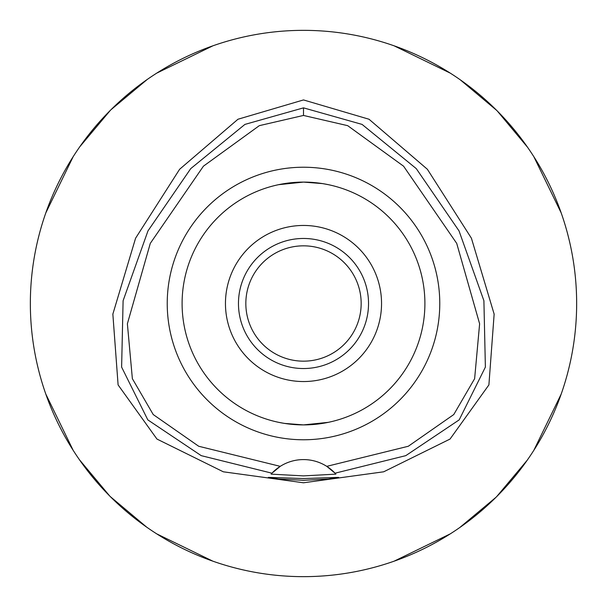 <?xml version="1.0" encoding="UTF-8"?>
<svg xmlns="http://www.w3.org/2000/svg" width="607" height="607" viewBox="0 0 607 607"><rect width="100%" height="100%" fill="white"/><g stroke="black" fill="none" stroke-linecap="round" stroke-linejoin="round"><path stroke-width="0.91" d="M303.5 115.444L347.69 125.664L403.579 166.197L456.714 243.384L479.621 323.789L474.628 378.685L453.763 414.558L408.283 446.266L326.756 466.351A43.355 43.355 0 0 0 280.244 466.351L198.717 446.266L153.23 414.558L132.364 378.677L127.379 323.781L150.293 243.369L203.428 166.181L259.318 125.657L303.5 115.444L303.5 107.856L362.068 124.405L416.265 168.617L459.029 230.895L483.9 300.731L485.38 367.106L459.188 419.877L405.772 455.652L335.041 473.194L326.756 466.351A43.355 43.355 0 0 1 335.041 473.194L335.906 474.135L303.5 475.888L271.094 474.135L271.959 473.194A43.355 43.355 0 0 1 280.244 466.351L271.959 473.194L201.228 455.652L147.812 419.877L121.62 367.106L123.1 300.731L147.971 230.895L190.735 168.617L244.932 124.405L303.5 107.856M303.5 439.772A136.272 136.272 0 0 0 439.772 303.5A136.272 136.272 0 0 0 303.5 167.229A136.272 136.272 0 0 0 167.229 303.5A136.272 136.272 0 0 0 303.5 439.772M335.322 473.498A43.355 43.355 0 0 1 335.906 474.135M303.5 478.544L268.377 477.383L278.659 479.029L303.5 480.296L328.296 479.037L338.623 477.383L303.5 478.544M303.5 99.935L237.982 119.238L179.626 169.27L135.589 238.21L112.856 314.123L118.099 384.914L156.955 439.058L223.315 471.798L303.5 482.785L383.685 471.798L450.045 439.058L488.901 384.914L494.144 314.123L471.411 238.21L427.374 169.27L369.018 119.238L303.5 99.935M303.5 30.35A273.15 273.15 0 0 1 576.65 303.5A273.15 273.15 0 0 1 303.5 576.65A273.15 273.15 0 0 1 30.35 303.5A273.15 273.15 0 0 1 303.5 30.35M212.905 45.813L156.697 73.151M147.235 79.464L111.035 109.677M110.353 110.353L79.798 146.757M73.151 156.697L45.813 212.905M45.813 394.095L73.151 450.303M79.464 459.765L109.677 495.965M110.353 496.647L146.757 527.202M156.697 533.849L212.905 561.187M394.095 561.187L450.303 533.849M459.765 527.536L495.965 497.323M496.647 496.647L527.202 460.243M533.849 450.303L561.187 394.095M561.187 212.905L533.849 156.697M527.536 147.235L497.323 111.035M496.647 110.353L460.243 79.798M450.303 73.151L394.095 45.813M303.5 245.835A57.665 57.665 0 0 0 245.835 303.5A57.665 57.665 0 0 0 303.5 361.165A57.665 57.665 0 0 0 361.165 303.5A57.665 57.665 0 0 0 303.5 245.835M303.5 238.468A65.032 65.032 0 0 0 238.468 303.5A65.032 65.032 0 0 0 303.5 368.532A65.032 65.032 0 0 0 368.532 303.5A65.032 65.032 0 0 0 303.5 238.468M303.5 225.455A78.045 78.045 0 0 0 225.455 303.5A78.045 78.045 0 0 0 303.5 381.545A78.045 78.045 0 0 0 381.545 303.5A78.045 78.045 0 0 0 303.5 225.455M322.476 183.595L303.568 182.1M321.543 183.451L325.39 184.088M331.483 185.37L333.266 185.803M333.38 185.833L332.53 185.621M328.379 184.68L323.152 183.701M321.551 423.549L303.5 424.9L328.235 422.351M332.378 421.417L333.357 421.167M328.387 422.32L325.382 422.912M278.621 184.68L303.5 182.1L278.765 184.649M274.622 185.583L273.643 185.833M273.62 185.833L274.463 185.621M284.516 423.405L303.424 424.9M285.449 423.549L281.61 422.912M275.517 421.63L273.742 421.197M273.62 421.167L274.47 421.379M278.613 422.32L283.848 423.299M303.5 424.9A121.4 121.4 0 0 0 424.9 303.5A121.4 121.4 0 0 0 303.5 182.1A121.4 121.4 0 0 0 182.1 303.5A121.4 121.4 0 0 0 303.5 424.9"/></g></svg>
